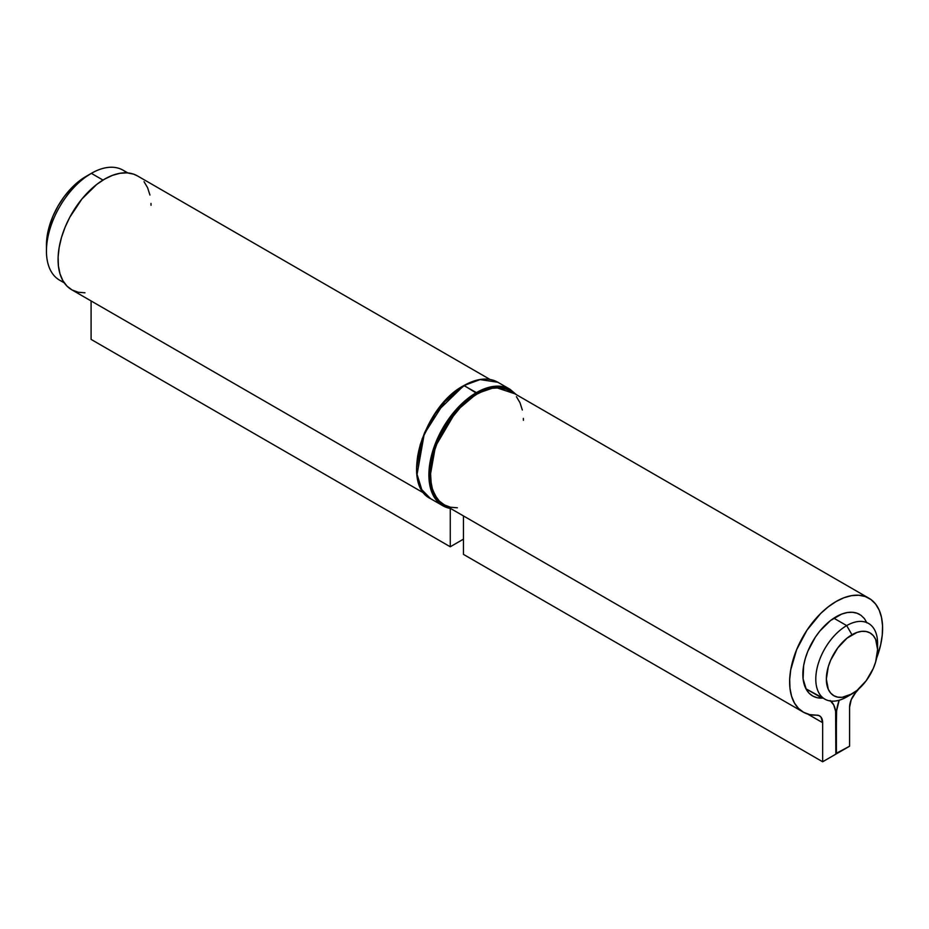 <?xml version="1.0" encoding="UTF-8"?>
<svg xmlns="http://www.w3.org/2000/svg" width="929" height="929" viewBox="0 0 929 929"><rect width="100%" height="100%" fill="white"/><g stroke="black" fill="none" stroke-linecap="round" stroke-linejoin="round"><path stroke-width="1.39" d="M877.591 649.545L877.591 643.437A43.698 25.234 120 0 0 846.691 625.6L851.963 634.751A36.231 20.914 -60 0 1 877.591 649.545A36.231 20.914 -60 0 1 851.963 693.917L842.162 697.319L837.737 697.145L833.859 695.705L830.665 693.069L828.296 689.318L826.345 679.122L828.296 666.674L830.665 660.194L837.737 647.954L846.969 638.2L856.968 632.428L861.775 631.337L866.2 631.523L870.078 632.951L873.272 635.599L875.641 639.349L877.591 649.545L875.641 661.982L873.272 668.474L866.2 680.713L856.968 690.456L846.691 696.959L851.963 693.917A36.231 20.914 -60 0 1 826.345 679.122A36.231 20.914 -60 0 1 851.963 634.751L846.691 625.6A43.698 25.234 120 0 0 815.79 679.122A43.698 25.234 120 0 0 846.691 696.959A43.698 25.234 -60 0 1 824.836 699.131A43.698 25.234 -60 0 1 818.135 664.107A43.698 25.234 -60 0 1 846.691 625.6L833.824 618.18L846.691 625.6A43.698 25.234 -60 0 1 868.534 623.44A43.698 25.234 -60 0 1 877.464 646.7M63.695 281.998A63.497 36.661 -60 0 1 46.45 251.109A63.497 36.661 -60 0 1 91.344 173.351L86.06 176.394A56.03 32.341 120 0 0 46.45 245.012L47.216 235.652L49.469 225.77L53.127 215.749L58.051 205.971L64.055 196.809L70.906 188.633L78.338 181.736L91.344 173.351A63.497 36.661 120 0 0 49.864 229.3A63.497 36.661 120 0 0 59.595 280.175L64.298 282.892M102.991 180.075L91.344 173.351L102.991 180.075M127.796 172.91L123.092 170.204A63.497 36.661 120 0 0 91.344 173.351A63.497 36.661 -60 0 1 126.716 172.84M851.963 693.917L846.691 696.959M91.088 339.399L450.263 546.775L463.466 539.145L450.263 546.775L91.088 339.399L91.088 300.95L91.088 339.399M490.013 379.45L137.422 175.883A65.738 37.95 120 0 0 71.684 213.844A65.738 37.95 120 0 0 71.684 289.743L424.344 493.357M450.263 508.477L450.263 546.775L450.263 508.477M151.032 205.309L150.986 203.416M149.941 195.032L147.606 187.728L144.041 181.701M137.527 175.953L133.66 174.164L127.145 172.864L119.98 173.282L112.374 175.395L104.547 179.146L96.732 184.43L81.961 198.945L69.756 217.316L65.065 227.291L61.5 237.429L59.166 247.439L58.121 257.031L58.411 265.926L60.013 273.881L62.882 280.663L66.946 286.074L72.09 289.976L78.152 292.229L84.969 292.798M866.943 622.906L864.388 618.586L861.032 615.323L856.956 613.198L852.299 612.269L847.167 612.559L841.72 614.069L830.514 620.537L819.947 630.942L815.279 637.259L807.858 651.229L805.304 658.487L803.631 665.652L803.086 678.89L806.291 689.434L809.205 693.313L812.875 696.1L817.218 697.725L822.107 698.132A33.618 19.404 -60 0 1 823.094 698.12L805.942 688.795L822.107 698.132A47.065 27.173 -60 0 1 812.596 695.937A47.065 27.173 -60 0 1 812.596 641.602A47.065 27.173 -60 0 1 859.65 614.429M830.781 701.058A33.618 19.404 -60 0 1 835.856 715.075L835.856 754.139L822.653 761.768L822.653 722.704L807.684 714.064L822.653 722.704L820.992 717.095L819.041 715.609L816.545 715.167A65.738 37.95 -60 0 1 803.248 712.113A65.738 37.95 -60 0 1 803.248 636.202A65.738 37.95 -60 0 1 868.987 598.253A65.738 37.95 -60 0 1 876.616 658.138L880.657 644.819L882.26 635.018L882.55 625.786L881.505 617.402L879.171 610.086L875.606 604.071L870.914 599.507L865.224 596.534L858.71 595.234L851.545 595.64L843.95 597.753L836.123 601.504L828.296 606.8L820.69 613.465L807.011 630.141L796.641 649.661L790.73 669.809L789.696 679.401L789.975 688.296L791.578 696.251L794.458 703.032L798.522 708.444L803.655 712.334L809.716 714.598L816.545 715.167A14.945 8.628 -60 0 1 819.564 715.864A14.945 8.628 -60 0 1 822.653 722.704L822.653 761.768L463.466 554.392L822.653 761.768L835.856 754.139L835.624 711.335L833.731 704.96L830.12 700.501M836.39 714.773A33.618 19.404 -60 0 1 839.189 700.222L836.623 710.755L835.856 753.535L849.594 746.219L849.594 707.143A14.945 8.628 -60 0 1 855.702 692.558L858.942 688.772A65.738 37.95 -60 0 1 855.702 692.558L851.254 699.63L849.594 707.143L849.594 746.219L836.39 753.837L836.39 714.773M868.987 598.253L509.812 390.888A65.738 37.95 120 0 0 444.074 428.838A65.738 37.95 120 0 0 444.074 504.737L803.248 712.113M463.466 554.392L463.466 515.943L463.466 554.392M523.422 420.303L523.364 418.422M522.33 410.026L519.996 402.721L516.431 396.695M509.916 390.946L506.05 389.158L499.535 387.857L492.37 388.276L484.764 390.389L476.937 394.14L469.11 399.424L461.516 406.089L447.836 422.765L437.454 442.285L433.889 452.435L431.555 462.433L430.51 472.025L430.801 480.92L432.403 488.875L435.271 495.656L439.336 501.079L444.48 504.97L450.542 507.234L457.358 507.791M416.726 467.333L417.632 456.22L420.303 444.492L424.646 432.6L430.499 421L437.617 410.13L445.746 400.422L454.56 392.247L463.885 385.558L480.107 379.589L497.874 382.272A67.225 38.821 120 0 0 464.268 385.605A67.225 38.821 120 0 0 420.338 444.84A67.225 38.821 120 0 0 430.65 498.71L421.801 489.688L417.075 474.371L424.239 433.982L444.747 401.711L464.268 385.605L476.937 393.524L495.157 387.254L514.782 393.757L510.184 390.238L503.053 387.602L494.925 387.277L486.111 389.274L476.937 393.524L467.763 399.865L458.949 408.052L450.82 417.76L443.702 428.617L437.849 440.218L433.506 452.109L430.835 463.838L429.93 474.951L430.835 485.019L433.506 493.659L437.849 500.534L443.702 505.388L449.044 507.606L438.511 501.265L431.462 487.83L430.255 468.344L435.353 446.512L456.267 411.001L476.937 393.524L476.414 392.619L456.894 408.725L436.386 440.996L429.221 481.385L433.948 496.701L442.796 505.724A67.225 38.821 -60 0 1 432.496 451.854A67.225 38.821 -60 0 1 476.414 392.619L463.885 385.558L435.446 413.173L422.172 438.836L416.726 467.635M450.588 508.5A67.225 38.821 -60 0 1 442.796 505.724L450.67 508.546M476.414 392.619A67.225 38.821 -60 0 1 510.021 389.286L492.254 386.603L476.414 392.619M516.327 394.651L510.021 389.286L497.874 382.272C488.317 377.104 476.983 378.196 463.885 385.558C423.276 406.542 399.981 484.427 430.65 498.71L442.796 505.724M46.45 251.109L46.45 245.012M91.344 173.351L86.06 176.394M516.408 394.686L510.021 389.286"/></g></svg>
